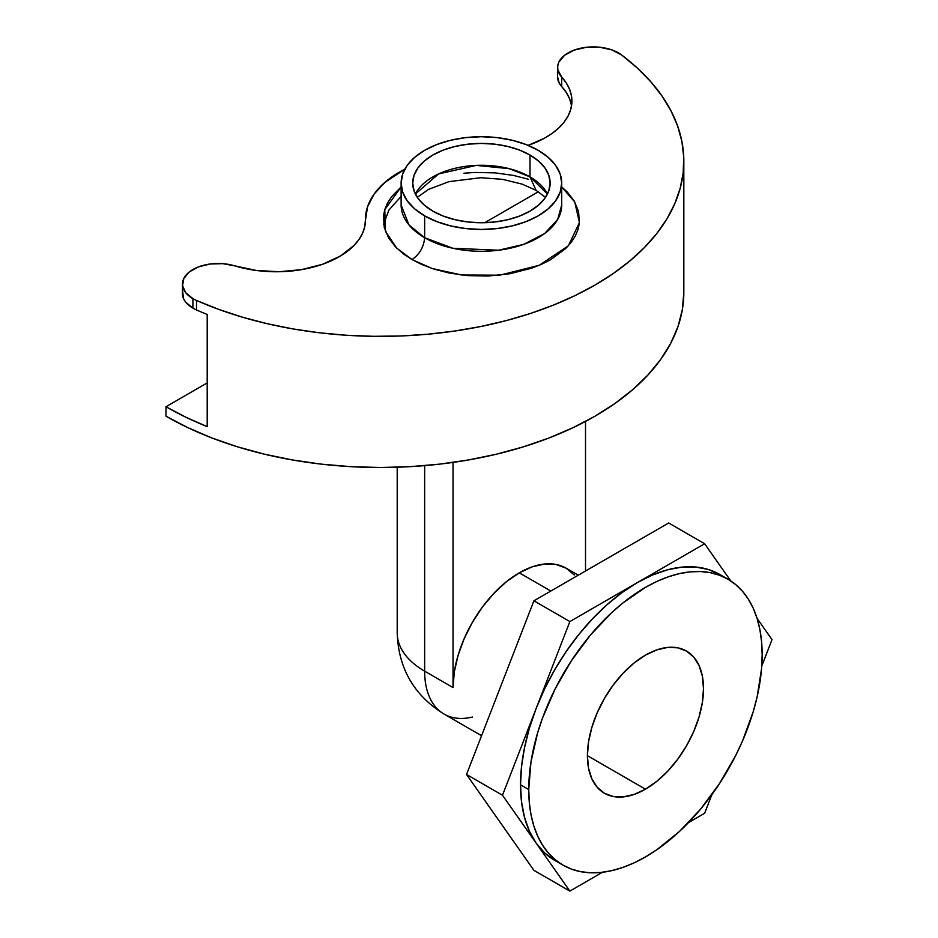 <?xml version="1.0" encoding="UTF-8"?>
<svg xmlns="http://www.w3.org/2000/svg" width="938" height="938" viewBox="0 0 938 938"><rect width="100%" height="100%" fill="white"/><g stroke="black" fill="none" stroke-linecap="round" stroke-linejoin="round"><path stroke-width="1.41" d="M637.254 582.65A165.053 95.301 120 0 0 536.173 708.401A165.053 95.301 120 0 0 520.531 784.813L528.739 789.55A165.053 95.301 -60 0 1 600.789 623.442A165.053 95.301 -60 0 1 727.982 579.215A165.053 95.301 -60 0 1 762.16 654.783L761.609 668.313L757.142 696.805L753.284 711.485L742.497 741.008L735.673 755.571L719.493 783.593L700.475 809.248L679.335 831.572L656.893 849.676L645.45 856.933L634.018 862.89L622.68 867.486L611.576 870.687L600.789 872.457L590.436 872.786L580.61 871.66L571.406 869.092L562.929 865.106L555.226 859.747L548.413 853.064L542.516 845.115L537.626 835.993L533.769 825.768L530.978 814.547L529.302 802.436L528.739 789.55L530.978 761.961L537.626 732.836L542.516 718.062L555.226 688.75L571.406 660.727L590.436 635.073L611.576 612.76L622.68 603.122L645.45 587.387L656.893 581.431L668.219 576.835L679.335 573.634L690.122 571.863L700.475 571.535L710.289 572.672L719.493 575.24L727.982 579.215L735.673 584.573L742.497 591.257L748.383 599.206L753.284 608.328L757.142 618.552L759.921 629.785L761.609 641.897L762.16 654.783A165.053 95.301 -60 0 1 690.122 820.891A165.053 95.301 -60 0 1 562.929 865.106A165.053 95.301 -60 0 1 528.739 789.55L520.531 784.813L521.54 766.639L524.518 747.633L529.419 728.111L536.173 708.401L569.87 621.566L637.254 582.65L652.485 575.017L667.457 569.812L681.914 567.127L695.609 567.021L708.296 569.483L719.774 574.478A165.053 95.301 120 0 0 637.254 582.65L704.637 543.747L730.784 580.95L704.637 543.747L569.87 621.566L533.91 600.801L466.526 774.471L533.91 870.335L569.87 891.1L502.487 795.236L536.173 708.401L502.487 795.236L466.526 774.471L502.487 795.236L536.173 843.168L529.419 831.256L524.518 817.397L521.54 801.826L520.531 784.813A165.053 95.301 120 0 0 536.173 843.168L569.87 891.1L533.91 870.335L466.526 774.471L533.91 600.801L569.87 621.566L536.173 708.401L544.65 688.844L554.721 669.779L566.2 651.523L578.898 634.405L592.582 618.705L607.038 604.693L622.011 592.605L637.254 582.65M645.45 655.146A82.087 47.392 -60 0 1 686.499 651.078A82.087 47.392 -60 0 1 699.08 716.855A82.087 47.392 -60 0 1 645.45 789.186L587.411 755.676L645.45 789.186A82.087 47.392 -60 0 1 604.412 793.243A82.087 47.392 -60 0 1 591.831 727.478A82.087 47.392 -60 0 1 645.45 655.146L634.123 662.967L623.242 673.062L613.206 685.057L604.412 698.47L597.189 712.786L591.831 727.478L588.525 741.946L587.411 755.676L588.525 768.105L591.831 778.763L597.189 787.263L604.412 793.243L613.206 796.503L623.242 796.901L634.123 794.427L645.45 789.186L656.776 781.354L667.668 771.259L677.693 759.264L686.499 745.862L693.71 731.534L699.08 716.855L702.374 702.374L703.488 688.656L702.374 676.216L699.08 665.558L693.71 657.069L686.499 651.078L677.693 647.818L667.668 647.419L656.776 649.893L645.45 655.146M397.208 467.23L397.208 632.927A93.683 54.087 0 0 0 424.644 671.162L424.644 465.623L424.644 671.162A93.683 54.087 120 0 0 444.049 714.053C413.986 695.351 398.38 668.313 397.208 632.927A93.683 54.087 0 0 0 424.644 671.162L453.031 687.554L454.309 671.901L458.072 655.381L464.193 638.614L472.435 622.269L482.472 606.956L493.927 593.285L506.356 581.759L519.277 572.825L550.817 591.034L519.277 572.825A93.683 54.087 120 0 0 453.031 687.554L424.644 671.162A93.683 54.087 120 0 0 444.049 714.053A93.683 54.087 120 0 0 472.424 717.042M192.9 298.659A35.691 20.601 180 0 1 182.453 284.097A35.691 20.601 180 0 1 234.734 265.853L256.226 270.449L279.032 271.739L301.661 269.616L322.602 264.246L340.494 255.98L354.13 245.346L359.066 239.366L362.643 233.058L364.776 226.55L365.433 219.926A89.216 51.508 180 0 1 365.445 220.254A89.216 51.508 180 0 1 234.734 265.853L222.716 263.66L210.135 264.012L198.539 266.873L189.394 271.879L183.836 278.41L182.558 285.644L185.712 292.691L192.9 298.659L192.9 308.133L192.9 298.659A35.691 20.601 180 0 0 196.499 300.477A35.691 20.601 180 0 1 192.9 298.659M182.453 284.097L182.453 293.571A35.691 20.601 0 0 0 192.9 308.133A35.691 20.601 0 0 0 196.499 309.95L196.499 300.477L196.499 309.95A35.691 20.601 180 0 1 192.9 308.133L185.712 302.165L183.59 298.718L182.64 291.472M432.84 211.132A68.697 39.666 180 0 1 412.72 183.086A68.697 39.666 180 0 1 455.129 146.434A68.697 39.666 180 0 1 530.005 155.04L530.005 176.895A68.697 39.666 0 0 0 415.382 194.014L438.574 173.94L476.246 165.393L509.193 168.664L530.005 176.895L530.005 155.04L538.541 161.043L544.896 167.902L548.8 175.347L550.125 183.086L548.8 190.824L544.896 198.258L538.541 205.117L530.005 211.132L519.593 216.057L507.716 219.727L494.83 221.989L481.417 222.752L468.015 221.989L455.129 219.727L443.252 216.057L432.84 211.132L424.304 205.117L417.949 198.258L414.045 190.824L412.72 183.086L414.045 175.347L417.949 167.902L424.304 161.043L432.84 155.04L443.252 150.103L455.129 146.434L468.015 144.182L481.417 143.42L494.83 144.182L507.716 146.434L519.593 150.103L530.005 155.04A68.697 39.666 180 0 1 550.125 183.086A68.697 39.666 180 0 1 507.716 219.727A68.697 39.666 180 0 1 432.84 211.132M561.721 204.941L557.664 219.48L544.65 233.515L523.685 244.361L498.594 250.223L452.96 248.289L424.644 237.724C423.835 246.964 419.638 254.257 412.028 259.568C419.638 254.257 423.835 246.964 424.644 237.724L408.968 224.921L401.124 204.941A80.293 46.361 0 0 0 424.644 237.724A80.293 46.361 0 0 0 512.148 247.773A80.293 46.361 0 0 0 561.721 204.941L561.721 183.086A80.293 46.361 180 0 1 512.148 225.917A80.293 46.361 180 0 1 424.644 215.869L424.644 237.724L424.644 215.869L436.815 221.626L450.697 225.917L465.752 228.555L481.417 229.447L497.093 228.555L512.148 225.917L526.03 221.626L538.201 215.869L548.191 208.834L555.613 200.826L560.174 192.126L561.721 183.086L560.174 174.034L555.613 165.346L548.191 157.326L538.201 150.303A80.293 46.361 180 0 1 561.721 183.086M538.201 150.303L526.03 144.534L512.148 140.254L497.093 137.616L481.417 136.725L465.752 137.616L450.697 140.254L436.815 144.534L424.644 150.303L414.655 157.326L407.233 165.346L402.672 174.034L401.124 183.086L402.672 192.126L407.233 200.826L414.655 208.834L424.644 215.869A80.293 46.361 180 0 1 401.124 183.086A80.293 46.361 180 0 1 450.697 140.254A80.293 46.361 180 0 1 538.201 150.303M547.464 194.014A68.697 39.666 0 0 0 530.005 176.895L536.102 190.367L530.005 176.895L547.464 194.014M561.475 186.732L574.724 201.928L579.426 222.541L568.369 245.791L539.244 265.29L499.684 275.186L461.613 274.998L432.125 268.502L412.028 259.568L396.692 248.101L385.436 231.323L384.779 209.631L401.124 186.932L391.603 196.675L387.535 203.007L384.861 209.385L383.501 215.67L384.263 227.524L388.637 237.971L395.367 246.753L403.422 253.905L412.028 259.568L421.854 264.539L434.235 269.194L449.454 273.075L467.546 275.596L488.077 276.042L510.002 273.72L531.6 268.198L541.636 264.246L550.817 259.568L565.766 248.476L571.242 242.332L575.311 236.001L577.984 229.634L579.344 223.35L578.582 211.496L574.208 201.049L567.478 192.267L561.721 186.932M561.698 77.08A89.216 51.508 180 0 1 571.922 101.034A89.216 51.508 180 0 1 528.129 145.367L544.591 138.144L552.33 133.243L558.919 127.814L564.242 121.94L568.229 115.726L570.785 109.254L571.887 102.664L571.5 96.039L569.659 89.497L566.364 83.142L561.698 77.08A35.691 20.601 180 0 1 557.606 67.501A35.691 20.601 180 0 1 581.865 47.979A35.691 20.601 180 0 1 621.671 55.002L637.195 67.923L650.655 81.594L661.935 95.91L670.951 110.743L677.623 125.997L681.903 141.521L683.755 157.209L683.157 172.932L680.109 188.561L674.657 203.968L666.836 219.023L656.706 233.621L644.347 247.632L629.855 260.952L613.358 273.462L594.985 285.07L574.877 295.681L553.209 305.202L530.146 313.573L505.875 320.702L480.584 326.553L454.496 331.067L427.822 334.221L400.749 335.98L373.523 336.32L346.345 335.253L319.448 332.791L293.043 328.933L267.342 323.727L242.543 317.22L218.871 309.446L196.499 300.477A303.349 175.136 180 0 0 515.032 318.193A303.349 175.136 180 0 0 683.825 161.23A303.349 175.136 180 0 0 621.671 55.002L611.869 49.913L599.534 47.217L586.344 47.299L574.103 50.124L564.488 55.342L558.802 62.213L557.7 65.977L557.829 69.799L561.698 77.08L561.698 86.554L561.698 77.08M571.547 105.771A89.216 51.508 0 0 0 561.698 86.554L559.177 83.013L557.606 76.893M557.606 67.501L557.606 76.975A35.691 20.601 0 0 0 561.698 86.554L566.364 92.604L569.659 98.959L571.5 105.502M365.433 220.571L365.433 219.926A115.984 66.961 180 0 1 365.433 219.504A115.984 66.961 180 0 1 404.782 169.239L384.885 182.394L374.121 194.072L367.555 206.747L365.433 220.571M383.619 224.241L388.907 210.065L401.124 196.394M207.204 314.453L207.204 426.638A303.349 175.136 180 0 1 165.979 406.729L165.979 416.202A303.349 175.136 0 0 0 496.565 454.168A303.349 175.136 0 0 0 683.825 292.351L682.372 309.528L677.998 326.53L670.764 343.191L660.739 359.383L648.006 374.919L632.704 389.657L614.976 403.457L594.985 416.202L572.919 427.74L549.011 437.976L523.474 446.816L496.565 454.168L468.543 459.948L439.664 464.134L410.211 466.655L380.476 467.499L350.742 466.655L321.3 464.134L292.422 459.948L264.399 454.168L237.478 446.816L211.953 437.976L188.034 427.74L165.979 416.202L165.979 406.729L207.204 382.927L165.979 406.729L185.83 417.211L207.204 426.638L207.204 314.453A303.349 175.136 180 0 1 196.499 309.95A303.349 175.136 0 0 0 207.204 314.453M528.61 179.299L513.391 175.406L495.299 172.885L474.769 172.451L463.888 173.225M538.353 191.739L484.723 222.705L538.353 191.739M453.031 687.554L453.031 462.411L453.031 687.554M585.523 570.996L585.523 421.432L585.523 570.996M578.254 575.193L566.118 568.182A93.683 54.087 120 0 0 519.277 572.825L532.198 566.833L544.626 564.008L556.082 564.465L566.118 568.182L574.349 575.017M668.677 522.994L704.637 543.747L668.677 522.994L533.91 600.801L668.677 522.994M757.083 618.365L772.021 639.622L757.083 618.365M761.773 666.027L772.021 639.622L761.773 666.027M711.883 794.627L704.637 813.293L711.883 794.627M688.433 822.649L704.637 813.293L688.433 822.649M602.477 872.27L569.87 891.1L602.477 872.27M562.929 865.106L554.721 860.369L544.65 852.923L536.173 843.168A165.053 95.301 120 0 0 554.721 860.369A165.053 95.301 120 0 0 558.919 862.561M719.774 574.478L727.982 579.215M444.049 714.053L481.557 735.709M401.124 204.941L401.124 183.086M365.433 220.735L365.433 219.539M545.517 197.355L536.102 190.367L522.196 184.141L502.569 179.346L480.76 177.716L448.997 181.644L428.584 189.347L417.316 197.355M683.825 292.351L683.825 161.23"/></g></svg>
